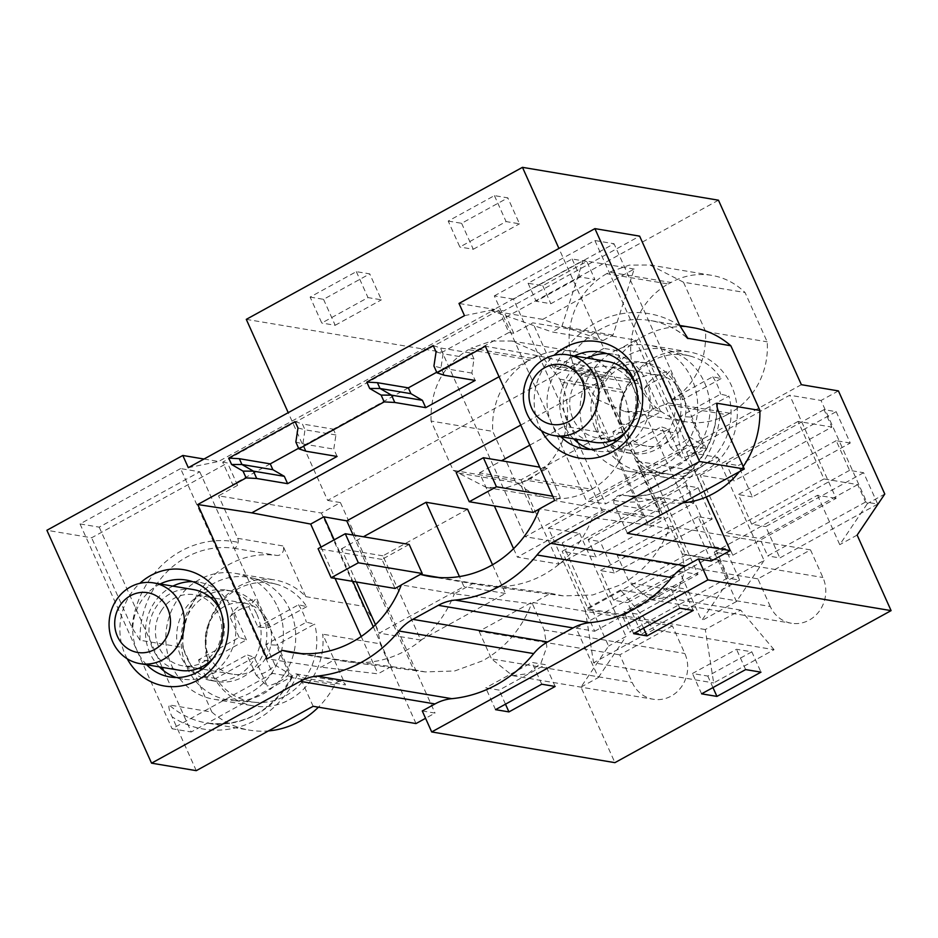 <?xml version="1.0" encoding="UTF-8"?>
<svg xmlns="http://www.w3.org/2000/svg" width="938" height="938" viewBox="0 0 938 938"><rect width="100%" height="100%" fill="white"/><g stroke="black" fill="none" stroke-linecap="round" stroke-linejoin="round"><path stroke-width="0.7" stroke-dasharray="4.69 3.52" d="M717.734 457.334L764.083 560.478L729.295 579.637L682.934 476.492L717.734 457.334L686.428 452.093L789.726 395.226L821.031 400.479L867.38 503.612L884.78 494.045M764.083 560.478L736.459 601.516L714.264 552.13L732.789 555.237L686.428 452.093M801.369 384.686L525.198 536.712L562.249 542.926L608.598 646.071L580.974 687.108L614.918 762.653M838.42 390.9L821.031 400.479M580.974 687.108L598.362 677.529L576.167 628.143L594.692 631.251L548.343 528.106L651.64 471.239L682.934 476.492M548.343 528.106L579.637 533.347L562.249 542.926M732.789 555.237L836.086 498.371L789.726 395.226M714.264 552.13L817.549 495.264L836.086 498.371M736.459 601.516L701.659 620.675L729.295 579.637M817.549 495.264L839.756 544.661L867.38 503.612M857.144 535.082L839.756 544.661M576.167 628.143L679.464 571.277L701.659 620.675M672.417 625.904L619.784 654.876L632.189 682.477A31.704 29.125 99.5 0 0 653.258 699.256A31.704 29.125 99.5 0 0 681.715 686.475A31.704 29.125 99.5 0 0 684.822 653.505L672.417 625.904L531.74 602.325L544.146 629.926L546.866 646.751L541.038 662.896L528.364 673.59L512.594 675.677L491.512 658.898L632.189 682.477M770.274 606.464L757.869 578.863L810.502 549.891L822.907 577.491A31.704 29.125 99.5 0 1 819.8 610.462A31.704 29.125 99.5 0 1 791.355 623.242A31.704 29.125 99.5 0 1 770.274 606.464L629.609 582.885L617.204 555.284L669.826 526.312L682.231 553.912L684.951 570.738L679.124 586.883L666.461 597.576L650.679 599.663L629.609 582.885M774.061 649.682L740.657 610.087L705.294 629.539L713.677 682.923L774.061 649.682L653.962 629.55L593.578 662.791L713.677 682.923M718.461 200.193L442.279 352.219L525.198 536.712M622.762 392.401A72.05 66.176 99.5 0 1 591.679 489.237L529.97 478.896C564.266 459.233 576.378 416.976 561.065 382.059L622.762 392.401L621.448 389.493A72.05 66.176 99.5 0 0 573.564 351.351A72.05 66.176 99.5 0 0 532.925 358.492L530.205 359.993L468.484 349.651L471.204 348.15L532.925 358.492M591.679 489.237L588.958 490.738A72.05 66.176 99.5 0 1 548.32 497.879A72.05 66.176 99.5 0 1 514.939 480.69L492.778 431.386A72.05 66.176 99.5 0 1 530.205 359.993M603.122 340.517L612.983 335.089L634.17 269.054L542.762 319.377L603.122 340.517L552.013 331.946L561.874 326.518L583.061 260.494L491.653 310.806L552.013 331.946M727.056 414.725A72.05 66.176 99.5 0 1 686.417 421.866A72.05 66.176 99.5 0 1 638.52 383.724L637.219 380.816A72.05 66.176 99.5 0 1 668.29 283.98L606.71 273.662L609.43 272.161L671.01 282.479A72.05 66.176 99.5 0 1 711.649 275.338A72.05 66.176 99.5 0 1 745.042 292.527L767.19 341.831A72.05 66.176 99.5 0 1 729.776 413.224L727.056 414.725L665.464 404.407L668.184 402.906C693.979 387.031 706.466 363.229 705.634 331.513L767.19 341.831M671.01 282.479L668.29 283.98M711.227 561.053L616.618 350.554L603.838 348.408L558.919 248.441M751.83 651.828L707.791 676.064L692.467 673.496L736.506 649.26L751.83 651.828L760.976 672.159M740.657 610.087L620.557 589.955L653.962 629.55M620.557 589.955L585.195 609.419L593.578 662.791M705.294 629.539L585.195 609.419M810.502 549.891L669.826 526.312M757.869 578.863L617.204 555.284M246.284 319.366L442.279 352.219M310.115 297.076L323.528 299.328L369.736 273.884L356.323 271.645L310.115 297.076L321.769 323.024L367.989 297.592L381.403 299.832L369.736 273.884M586.801 261.468L572.11 259.005L528.071 283.253L542.762 285.715L586.801 261.468L594.891 279.489L580.2 277.027L536.161 301.262L550.852 303.724L594.891 279.489M448.2 221.063L461.613 223.314L507.833 197.871L494.408 195.62L448.2 221.063L459.866 247.011L506.074 221.579L519.488 223.819L507.833 197.871M612.983 335.089L561.874 326.518M634.17 269.054L583.061 260.494M542.762 319.377L491.653 310.806M705.634 331.513L683.474 282.209L745.042 292.527M683.474 282.209L650.069 265.02L629.328 265.114L609.43 272.161M638.52 383.724L576.917 373.394L575.615 370.498C560.291 335.581 572.403 293.324 606.71 273.662M576.917 373.394L597.295 399.471L624.825 411.548L645.004 411.548L665.464 404.407M270.25 463.876L232.73 484.524L222.681 462.153L498.864 310.126L503.718 310.947L639.634 236.13M616.618 350.554L635.647 340.084L532.796 322.836L513.766 333.318L508.912 332.498L498.864 310.126M508.912 332.498L436.721 372.245L471.404 353.145L474.007 358.961L471.873 373.078L475.179 380.429M408.335 387.863L298.624 448.258L333.307 429.17L335.921 434.974L333.787 449.091L337.094 456.443M204.015 459.034L218.589 461.473L494.772 309.446L458.999 303.443M222.681 462.153L227.535 462.973L91.619 537.791L46.9 530.287M180.6 468.578L80.023 523.932L99.194 527.144L199.771 471.791L180.6 468.578L272.665 673.414L172.088 728.767L191.246 731.98L163.751 670.799M513.461 299.105L494.303 295.892L586.356 500.728L605.514 503.941L706.091 448.575L614.038 243.739L513.461 299.105L576.483 439.324M494.303 295.892L594.88 240.527L614.038 243.739M464.486 315.649L494.772 309.446M188.304 467.675L218.589 461.473M127.205 658.769A58.953 54.146 99.5 0 1 125.235 654.794A58.953 54.146 99.5 0 1 139.844 583.33M541.472 430.73A58.953 54.146 99.5 0 1 539.502 426.755A58.953 54.146 99.5 0 1 554.112 355.291M520.778 425.09L602.302 380.207L581.009 375.27L594.188 368.013L537.368 355.643L499.051 376.736M537.368 355.643L485.333 346.216M594.188 368.013L661.489 517.776L648.31 525.034L581.009 375.27M648.31 525.034L592.429 517.788L606.71 509.92L554.675 500.493M661.489 517.776L606.71 509.92M439.336 577.562L473.456 583.272L550.629 593.32L531.506 603.849L454.344 593.801L473.456 583.272A108.081 99.264 -80.5 0 0 482.824 585.359A108.081 99.264 -80.5 0 0 486.119 585.851A108.081 99.264 -80.5 0 0 543.782 574.642C566.235 561.932 582.451 542.973 592.429 517.788L539.409 508.9M603.838 348.408L327.667 500.435L288.224 412.673M327.667 500.435L340.435 502.58L321.406 513.051L218.554 495.815L237.584 485.345L232.73 484.524M745.64 669.591L736.506 649.26M701.601 693.839L692.467 673.496M712.974 687.577L707.791 676.064M633.619 633.642L623.829 611.846L637.242 614.097L683.45 588.665L670.037 586.414L623.829 611.846M643.562 628.167L637.242 614.097M679.827 608.199L670.037 586.414M693.252 610.45L683.45 588.665M542.762 285.715L550.852 303.724M572.11 259.005L580.2 277.027M528.071 283.253L536.161 301.262M494.408 195.62L506.074 221.579M461.613 223.314L473.28 249.262L459.866 247.011M473.28 249.262L519.488 223.819M433.204 345.547L440.485 347.963L471.404 353.145M444.26 375.247L440.954 367.895L433.931 366.043M436.064 351.926L443.088 353.778L440.485 347.963M471.873 373.078L440.954 367.895L443.088 353.778L474.007 358.961M550.629 593.32L563.292 595.9L592.781 594.95L620.956 584.691C643.034 572.215 659.109 553.631 669.157 528.973L602.302 380.207M353.134 535.047L413.623 669.638L425.195 671.913L454.684 670.975L482.859 660.704C505.312 647.994 521.528 629.046 531.506 603.849M467.581 509.24L382.939 555.835L420.799 640.079L505.441 593.484L492.532 564.758M521.024 479.822L558.884 564.066L517.366 557.113L602.008 510.518L564.148 426.262L605.678 433.227L521.024 479.822L479.506 472.858L494.373 505.945M558.884 564.066L643.538 517.471L605.678 433.227M649.424 525.21L669.157 528.973M301.25 653.575L335.358 659.285A108.081 99.264 -80.5 0 0 344.727 661.372A108.081 99.264 -80.5 0 0 348.021 661.865A108.081 99.264 -80.5 0 0 405.685 650.655A108.081 99.264 -80.5 0 0 454.344 593.801L401.312 584.913M643.538 517.471L602.008 510.518M513.567 548.671L517.366 557.113M479.506 472.858L501.502 460.757M529.806 445.175L564.148 426.262M686.522 337.293A88.43 81.219 -80.5 0 0 650.327 320.526A88.43 81.219 -80.5 0 0 565.122 365.89L556.386 368.833L554.51 368.224A6.554 6.015 -80.5 0 1 551.907 365.351L532.796 322.836M693.123 327.702A88.43 81.219 -80.5 0 0 607.93 373.066A6.554 6.015 99.5 0 1 597.26 372.961L551.907 365.351M627.405 533.347L614.367 504.339L659.719 511.937L636.925 461.215A63.866 58.66 99.5 0 0 667.95 477.899L628.343 471.263A63.866 58.66 -80.5 0 0 685.655 445.515A63.866 58.66 -80.5 0 0 691.904 379.104A63.866 58.66 -80.5 0 0 649.459 345.29A63.866 58.66 -80.5 0 0 592.148 371.038A63.866 58.66 -80.5 0 0 585.898 437.46A63.866 58.66 -80.5 0 0 628.343 471.263M635.647 340.084L677.553 433.321L620.065 423.695A63.866 58.66 99.5 0 1 689.067 351.926A63.866 58.66 99.5 0 1 731.511 385.741A63.866 58.66 99.5 0 1 725.262 452.151A63.866 58.66 99.5 0 1 667.95 477.899M620.065 423.695L597.26 372.961M743.189 466.549A88.43 81.219 99.5 0 1 739.332 471.732M682.747 502.874A88.43 81.219 99.5 0 1 666.074 502.463L623.184 495.276C669.791 503.647 718.637 457.322 716.609 404.196M659.719 511.937A6.554 6.015 99.5 0 1 666.074 502.463M717.113 407.069A88.43 81.219 -80.5 0 1 623.278 495.287C618.904 494.502 615.774 496.167 613.874 500.306A6.554 6.015 -80.5 0 0 614.367 504.339M706.185 497.034L694.413 470.841L636.925 461.215M677.553 433.321A63.866 58.66 -80.5 0 0 682.993 453.734A63.866 58.66 -80.5 0 0 694.413 470.841M513.766 333.318L503.718 310.947M574.431 355.959A49.128 45.118 -80.5 0 0 551.497 422.909A49.128 45.118 -80.5 0 0 560.901 436.721M676.955 387.335A45.856 42.116 99.5 0 1 672.464 435.009A45.856 42.116 99.5 0 1 631.321 453.5A45.856 42.116 99.5 0 1 600.848 429.229A45.856 42.116 99.5 0 1 605.338 381.543A45.856 42.116 99.5 0 1 646.481 363.053A45.856 42.116 99.5 0 1 676.955 387.335M595.091 428.267A45.856 42.116 -80.5 0 0 625.576 452.538A45.856 42.116 -80.5 0 0 666.719 434.048A45.856 42.116 -80.5 0 0 671.209 386.362A45.856 42.116 -80.5 0 0 640.736 362.091A45.856 42.116 -80.5 0 0 599.581 380.582A45.856 42.116 -80.5 0 0 595.091 428.267M594.88 240.527L686.933 445.362L706.091 448.575M578.019 442.748L605.514 503.941M686.933 445.362L586.356 500.728M587.153 358.093A49.128 45.118 -80.5 0 0 564.207 425.043A49.128 45.118 -80.5 0 0 573.61 438.843M590.588 449.478A49.128 45.118 -80.5 0 0 596.861 451.049A49.128 45.118 -80.5 0 0 640.947 431.234A49.128 45.118 -80.5 0 0 645.754 380.148A49.128 45.118 -80.5 0 0 613.1 354.142A49.128 45.118 -80.5 0 0 606.663 353.567M598.362 677.529L625.998 636.492L608.598 646.071M422.264 710.945L435.044 713.079L425.571 718.297M340.435 502.58L435.044 713.079M579.637 533.347L625.998 636.492M594.692 631.251L697.989 574.384L651.64 471.239M679.464 571.277L697.989 574.384M619.784 654.876L479.107 631.297L531.74 602.325M479.107 631.297L491.512 658.898M373.277 626.795L391.158 666.59L392.354 666.707L335.358 659.285L321.089 667.153L267.072 658.804M391.158 666.59L377.979 673.836L321.089 667.153M334.198 539.831L352.876 581.384M321.019 547.089L335.089 578.406M361.2 636.503L377.979 673.836M495.534 709.656L485.743 687.859L499.157 690.11L545.365 664.679L531.952 662.427L485.743 687.859M505.476 704.18L499.157 690.11M541.742 684.212L531.952 662.427M555.155 686.464L545.365 664.679M306.175 451.26L302.868 443.909L333.787 449.091M297.979 427.939L305.002 429.792L302.868 443.909L295.845 442.056M335.921 434.974L305.002 429.792L302.388 423.988L333.307 429.17M295.107 421.572L302.388 423.988M356.323 271.645L367.989 297.592M323.528 299.328L335.194 325.275L321.769 323.024M335.194 325.275L381.403 299.832M561.065 382.059L559.751 379.151L539.373 353.087L511.855 341.01L491.664 341.01L471.204 348.15M514.939 480.69L453.206 470.348L431.046 421.045L492.778 431.386M431.046 421.045C430.214 389.329 442.689 365.527 468.484 349.651M453.206 470.348L486.599 487.537L507.341 487.443L527.25 480.397L588.958 490.738M529.97 478.896L527.25 480.397M392.354 666.707L413.623 669.638M420.799 640.079L379.269 633.127L463.923 586.531L459.444 576.577M505.441 593.484L463.923 586.531M382.939 555.835L341.409 548.871L356.276 581.959M375.481 624.685L379.269 633.127M341.409 548.871L363.405 536.771M196.277 770.661L172.064 716.784C169.403 711.203 168.418 707.252 169.098 704.93L211.894 712.094A88.43 81.219 -80.5 0 0 249.614 730.174A88.43 81.219 -80.5 0 0 268.479 730.913M211.894 712.094L182.84 647.431L140.032 640.255L131.953 627.545L91.619 537.791M140.032 640.255A88.43 81.219 99.5 0 1 233.867 548.238C235.52 548.578 236.951 546.62 238.158 542.363A6.554 6.015 99.5 0 0 237.666 538.33L218.554 495.815M182.84 647.431A88.43 81.219 99.5 0 1 276.663 555.413A6.554 6.015 -80.5 0 0 283.018 545.939L305.823 596.662A63.866 58.66 -80.5 0 0 274.799 579.965A63.866 58.66 -80.5 0 0 217.487 605.725A63.866 58.66 -80.5 0 0 211.226 672.136A63.866 58.66 -80.5 0 0 253.682 705.939A63.866 58.66 -80.5 0 0 322.684 634.182L345.489 684.916A6.554 6.015 -80.5 0 0 334.819 684.81A88.43 81.219 -80.5 0 1 318.392 707.193M334.819 684.81L292.023 677.635L292.515 675.583L295.892 673.871L297.51 674.445A6.554 6.015 99.5 0 1 300.125 677.318L345.489 684.916M416.015 723.561L380.183 643.82L322.684 634.182M313.163 706.314L300.125 677.318M305.823 596.662L363.323 606.3A63.866 58.66 99.5 0 1 374.743 623.418A63.866 58.66 99.5 0 1 380.183 643.82M363.323 606.3L321.406 513.051M237.584 485.345L227.535 462.973M146.633 664.761A49.128 45.118 99.5 0 1 137.218 650.949A49.128 45.118 99.5 0 1 160.163 583.999M277.636 607.144A63.866 58.66 99.5 0 1 271.387 673.554A63.866 58.66 99.5 0 1 214.075 699.302A63.866 58.66 99.5 0 1 171.619 665.499A63.866 58.66 99.5 0 1 177.88 599.089A63.866 58.66 99.5 0 1 235.192 573.329A63.866 58.66 99.5 0 1 277.636 607.144M262.687 615.375A45.856 42.116 -80.5 0 0 232.214 591.092A45.856 42.116 -80.5 0 0 191.059 609.583A45.856 42.116 -80.5 0 0 186.568 657.268A45.856 42.116 -80.5 0 0 217.053 681.539A45.856 42.116 -80.5 0 0 258.196 663.049A45.856 42.116 -80.5 0 0 262.687 615.375M256.942 614.402A45.856 42.116 99.5 0 1 252.451 662.087A45.856 42.116 99.5 0 1 211.296 680.578A45.856 42.116 99.5 0 1 180.823 656.307A45.856 42.116 99.5 0 1 185.314 608.621A45.856 42.116 99.5 0 1 226.457 590.131A45.856 42.116 99.5 0 1 256.942 614.402M99.194 527.144L162.204 667.364M80.023 523.932L172.088 728.767M199.771 471.791L291.824 676.626L191.246 731.98M291.824 676.626L272.665 673.414M159.343 666.883A49.128 45.118 99.5 0 1 149.928 653.083A49.128 45.118 99.5 0 1 172.873 586.133M192.384 581.619A49.128 45.118 99.5 0 1 198.833 582.181A49.128 45.118 99.5 0 1 231.487 608.187A49.128 45.118 99.5 0 1 226.668 659.273A49.128 45.118 99.5 0 1 182.582 679.089A49.128 45.118 99.5 0 1 176.309 677.517M698.083 487.69L712.177 519.054L614.32 572.919L600.226 541.566L698.083 487.69L685.948 485.661L693.78 503.096L595.923 556.961L588.079 539.526L600.226 541.566M712.177 519.054L698.118 516.697L711.461 546.373L725.508 548.73L739.601 580.083L727.466 578.054L719.634 560.619L685.866 554.968L660.012 497.433L693.78 503.096M685.948 485.661L588.079 539.526M660.012 497.433L562.155 551.298L595.923 556.961M685.866 554.968L588.009 608.832L562.155 551.298M719.634 560.619L621.777 614.484L588.009 608.832M727.466 578.054L629.609 631.919L621.777 614.484M739.601 580.083L641.744 633.959L629.609 631.919M725.508 548.73L627.651 602.595L641.744 633.959M711.461 546.373L613.593 600.238L627.651 602.595M698.118 516.697L600.261 570.562L613.593 600.238M614.32 572.919L600.261 570.562M836.168 411.676L850.262 443.041L752.405 496.906L738.312 465.553L836.168 411.676L824.033 409.648L831.865 427.083L734.008 480.948L726.176 463.513L738.312 465.553M850.262 443.041L836.215 440.684L849.547 470.36L863.605 472.717L877.698 504.069L865.563 502.041L857.719 484.606L823.963 478.943L798.109 421.42L831.865 427.083M824.033 409.648L726.176 463.513M798.109 421.42L700.252 475.285L734.008 480.948M823.963 478.943L726.106 532.819L700.252 475.285M857.719 484.606L759.862 538.471L726.106 532.819M865.563 502.041L767.694 555.906L759.862 538.471M877.698 504.069L779.841 557.946L767.694 555.906M863.605 472.717L765.748 526.581L779.841 557.946M849.547 470.36L751.69 524.225L765.748 526.581M836.215 440.684L738.347 494.549L751.69 524.225M752.405 496.906L738.347 494.549M420.552 574.408L401.276 585.031M409.167 544.439L381.989 559.4L395.039 588.454M381.989 559.4L318.099 548.695M533.136 512.441L520.074 483.387L547.253 468.425L560.314 497.48L552.74 496.214M547.253 468.425L539.69 467.159M560.314 497.48L539.362 509.017M520.074 483.387L456.196 472.682M256.18 675.243L267.189 685.971L254.304 657.28L247.022 654.865L256.18 675.243A34.683 31.857 99.5 0 0 274.928 664.913L289.279 673.812L276.382 645.121L265.771 644.547L306.339 622.211L314.605 624.087L276.382 645.121M289.279 673.812L286.16 676.767A44.215 40.604 99.5 0 1 279.055 681.715A44.215 40.604 99.5 0 1 271.211 684.998L267.189 685.971M274.928 664.913L265.771 644.547M254.304 657.28L216.068 678.326A60.173 55.26 -80.5 0 0 255.933 702.374A60.173 55.26 -80.5 0 0 306.421 676.146A60.173 55.26 -80.5 0 0 314.605 624.087M216.068 678.326L206.454 677.189L247.022 654.865M206.454 677.189A60.97 55.999 99.5 0 1 198.622 659.766L208.236 660.891L246.46 639.845L239.19 637.43L198.622 659.766M239.19 637.43L230.033 617.052A34.683 31.857 99.5 0 1 248.781 606.734L255.652 599.007L268.549 627.686L257.938 627.112L248.781 606.734M208.236 660.891A60.173 55.26 -80.5 0 1 216.432 608.821A60.173 55.26 -80.5 0 1 275.76 584.081A60.173 55.26 -80.5 0 1 306.773 606.652L298.507 604.775L257.938 627.112M298.507 604.775A60.97 55.999 99.5 0 1 306.339 622.211M230.033 617.052L233.574 611.154L236.693 608.199A44.215 40.604 99.5 0 1 243.798 603.263A44.215 40.604 99.5 0 1 251.642 599.968L255.652 599.007M246.46 639.845L233.574 611.154M306.773 606.652L268.549 627.686M284.964 673.449A62.225 57.148 -80.5 0 0 253.248 578.23A62.225 57.148 -80.5 0 0 191.891 603.814A62.225 57.148 -80.5 0 0 186.205 665.757A62.225 57.148 -80.5 0 0 232.741 700.569A62.225 57.148 -80.5 0 0 284.964 673.449M265.372 658.793A36.031 33.088 -80.5 0 0 244.384 603.099A36.031 33.088 -80.5 0 0 211.484 618.47A36.031 33.088 -80.5 0 0 232.472 674.164A36.031 33.088 -80.5 0 0 265.372 658.793M161.653 610.122A36.031 33.088 -80.5 0 0 182.64 665.816A36.031 33.088 -80.5 0 0 215.541 650.433A36.031 33.088 -80.5 0 0 194.553 594.751A36.031 33.088 -80.5 0 0 161.653 610.122M213.313 658.054A40.944 37.602 -80.5 0 0 217.299 652.86A40.944 37.602 -80.5 0 0 221.016 612.08M193.451 589.58A40.944 37.602 -80.5 0 0 156.071 607.05A40.944 37.602 -80.5 0 0 179.908 670.33M670.447 447.203L681.457 457.932L668.571 429.241L661.29 426.825L670.447 447.203A34.683 31.857 99.5 0 0 689.207 436.874L703.547 445.773L690.649 417.082L680.05 416.495L720.607 394.171L728.885 396.047M703.547 445.773L700.428 448.727A44.215 40.604 99.5 0 1 693.323 453.664A44.215 40.604 99.5 0 1 685.479 456.958L681.457 457.932M689.207 436.874L680.05 416.495M690.649 417.082L728.885 396.035A60.173 55.26 -80.5 0 1 720.689 448.106A60.173 55.26 -80.5 0 1 670.201 474.335L647.009 472.529A62.225 57.148 -80.5 0 0 699.232 445.409A62.225 57.148 -80.5 0 0 667.516 350.191A62.225 57.148 -80.5 0 0 606.159 375.775A62.225 57.148 -80.5 0 0 600.484 437.706A62.225 57.148 -80.5 0 0 647.009 472.529M668.571 429.241L630.348 450.287A60.173 55.26 -80.5 0 0 670.201 474.335M630.348 450.287L620.721 449.15L661.29 426.825M620.721 449.15A60.97 55.999 99.5 0 1 612.889 431.726L622.504 432.852L660.739 411.805L653.458 409.39L612.889 431.726M653.458 409.39L644.3 389.012A34.683 31.857 99.5 0 1 663.049 378.694L669.931 370.956L682.817 399.647L672.206 399.072L663.049 378.694M622.504 432.852A60.173 55.26 -80.5 0 1 630.699 380.781A60.173 55.26 -80.5 0 1 690.028 356.041A60.173 55.26 -80.5 0 1 721.041 378.612L712.774 376.736L672.206 399.072M712.774 376.736A60.97 55.999 99.5 0 1 720.607 394.171M644.3 389.012L647.841 383.114L650.96 380.16A44.215 40.604 99.5 0 1 658.066 375.223A44.215 40.604 99.5 0 1 665.91 371.929L669.931 370.956M660.739 411.805L647.841 383.114M721.041 378.612L682.817 399.647M679.64 430.741A36.031 33.088 -80.5 0 0 658.652 375.059A36.031 33.088 -80.5 0 0 625.752 390.431A36.031 33.088 -80.5 0 0 646.739 446.125A36.031 33.088 -80.5 0 0 679.64 430.741M575.932 382.083A36.031 33.088 -80.5 0 0 596.908 437.765A36.031 33.088 -80.5 0 0 629.808 422.393A36.031 33.088 -80.5 0 0 608.821 366.711A36.031 33.088 -80.5 0 0 575.932 382.083M627.592 430.014A40.944 37.602 -80.5 0 0 631.567 424.82A40.944 37.602 -80.5 0 0 635.296 384.041M607.718 361.54A40.944 37.602 -80.5 0 0 570.339 379.011A40.944 37.602 -80.5 0 0 594.188 442.29M682.231 553.912L822.907 577.491M729.776 413.224L668.184 402.906M575.615 370.498L637.219 380.816M679.968 325.885A94.984 87.234 -80.5 0 0 554.51 368.224M607.93 373.066L565.122 365.89M613.874 500.306A94.984 87.234 -80.5 0 0 720.079 415.124M544.146 629.926L684.822 653.505M559.751 379.151L621.448 389.493M131.953 627.545A94.984 87.234 99.5 0 1 238.158 542.363M233.867 548.238L276.663 555.413M292.023 677.635A88.43 81.219 99.5 0 1 206.817 722.999A88.43 81.219 99.5 0 1 169.098 704.93M297.51 674.445A94.984 87.234 99.5 0 1 172.064 716.784M237.666 538.33L283.018 545.939M650.679 599.663L791.355 623.242M650.069 265.02L711.649 275.338M624.825 411.548L686.417 421.866M482.824 585.359L429.803 576.471M563.292 595.9L486.119 585.851M679.78 325.463L650.327 320.526C664.116 322.895 676.474 328.792 687.378 338.208M601.61 376.431L556.375 368.845M689.067 351.926L649.459 345.29M584.139 448.915L596.861 451.049M600.39 352.008L613.1 354.142M631.321 453.5L625.576 452.538M646.481 363.053L640.736 362.091M512.594 675.677L653.258 699.256M511.855 341.01L573.564 351.351M486.599 487.537L548.32 497.879M344.727 661.372L291.706 652.485M425.207 671.913L348.033 661.865M292.515 675.583C272.442 711.367 243.868 727.173 206.817 722.999L249.614 730.174M214.075 699.302L253.682 705.939M235.192 573.329L274.799 579.965M295.892 673.871L341.127 681.445M182.582 679.089L169.872 676.955M198.833 582.181L186.111 580.047M211.296 680.578L217.053 681.539M226.457 590.131L232.214 591.092M275.76 584.081L253.248 578.23M255.933 702.374L232.741 700.569M232.472 674.164L202.291 669.099M198.34 668.442L182.64 665.816M244.384 603.099L214.204 598.045M210.253 597.377L194.553 594.751M690.028 356.041L667.516 350.191M646.739 446.125L616.559 441.059M612.608 440.403L596.908 437.765M658.652 375.059L628.472 370.006M624.52 369.338L608.821 366.711"/><path stroke-width="1.41" d="M558.919 248.441L522.466 167.339L718.461 200.193L801.369 384.686L838.42 390.9L884.78 494.045L857.144 535.082L891.1 610.626L614.918 762.653L431.703 731.945L422.264 710.945L434.998 703.934A49.128 45.118 -80.5 0 1 451.799 698.681A131.003 120.322 -80.5 0 0 533.71 653.598L398.908 631.004A131.003 120.322 99.5 0 1 317.009 676.099A49.128 45.118 99.5 0 0 300.207 681.34L151.557 763.169L46.9 530.287L182.816 455.469L204.015 459.034M891.1 610.626L707.885 579.919L698.447 558.919L711.227 561.053L730.245 550.583L627.405 533.347L744.291 469L720.079 415.124C717.418 409.543 716.421 405.591 717.113 403.27L716.609 404.196M707.885 579.919L431.703 731.945M508.947 711.907L495.534 709.656L541.742 684.212L555.155 686.464L508.947 711.907L505.476 704.18M716.937 696.406L701.601 693.839L745.64 669.591L760.976 672.159L716.937 696.406L712.974 687.577M647.032 635.894L633.619 633.642L679.827 608.199L693.252 610.45L647.032 635.894L643.562 628.167M522.466 167.339L246.284 319.366L288.224 412.673M381.133 395.109L369.678 388.473L366.805 382.106L377.416 382.681L408.335 387.863L436.721 372.245L408.335 387.863L410.95 393.679L422.405 400.315L391.486 395.133L381.133 395.109L384.181 401.898L394.792 402.472L425.711 407.655L422.405 400.315M243.036 471.122L231.58 464.486L228.72 458.119L239.331 458.694L270.25 463.876L298.624 448.258L270.25 463.876L272.852 469.692L284.32 476.328L253.401 471.146L243.036 471.122L246.096 477.911L256.695 478.486L287.614 483.668L284.32 476.328M182.816 455.469L188.304 467.675L464.486 315.649L458.999 303.443L594.915 228.626L639.634 236.13L679.968 325.885L688.046 338.595A88.43 81.219 -80.5 0 0 686.522 337.293M398.908 631.004A49.128 45.118 99.5 0 1 412.826 619.35L438.304 605.327A49.128 45.118 99.5 0 1 455.094 600.086A131.003 120.322 99.5 0 0 537.005 554.991A49.128 45.118 99.5 0 1 550.923 543.337L699.572 461.508L594.915 228.626M139.844 583.33A58.953 54.146 99.5 0 1 223.092 600.93A58.953 54.146 99.5 0 1 199.548 679.077A58.953 54.146 99.5 0 1 127.205 658.769M228.72 458.119L295.107 421.572L297.979 427.939L295.845 442.056L298.894 448.845L384.181 401.898M366.805 382.106L433.204 345.547L436.064 351.926L433.931 366.043L436.979 372.832L444.26 375.247L475.179 380.429L425.711 407.655M499.051 376.736L251.747 512.863L197.742 504.527L267.072 658.804L282.338 650.397A108.081 99.264 99.5 0 0 291.706 652.485A108.081 99.264 99.5 0 0 401.312 584.913L420.435 574.384A108.081 99.264 99.5 0 0 429.803 576.471A108.081 99.264 99.5 0 0 539.409 508.9L554.675 500.493L485.333 346.216L436.979 372.832M197.742 504.527L246.096 477.911M554.112 355.291A58.953 54.146 99.5 0 1 637.359 372.89A58.953 54.146 99.5 0 1 613.815 451.037A58.953 54.146 99.5 0 1 541.472 430.73M298.894 448.845L306.175 451.26L337.094 456.443L287.614 483.668M251.747 512.863L310.677 524.072L323.856 516.815L346.767 520.871L520.778 425.09M550.923 543.337L685.713 565.931L698.447 558.919M699.572 461.508L744.291 469M685.713 565.931A49.128 45.118 -80.5 0 0 671.796 577.585L537.005 554.991M412.826 619.35L547.616 641.944L573.095 627.921A49.128 45.118 -80.5 0 1 589.896 622.668A131.003 120.322 -80.5 0 0 671.796 577.585M547.616 641.944A49.128 45.118 -80.5 0 0 533.71 653.598M377.416 382.681L380.031 388.496L391.486 395.133L394.792 402.472M369.678 388.473L380.031 388.496L410.95 393.679M346.767 520.871L353.134 535.047M492.532 564.758L467.581 509.24L426.063 502.276L363.405 536.771M439.336 577.562L420.435 574.384M494.373 505.945L513.567 548.671M501.502 460.757L529.806 445.175M687.378 338.208L730.843 345.77L759.909 410.445L717.113 403.27A88.43 81.219 -80.5 0 1 717.113 407.069M730.843 345.77A88.43 81.219 -80.5 0 0 693.123 327.702L679.78 325.463M759.909 410.445A88.43 81.219 99.5 0 1 743.189 466.549M739.332 471.732A88.43 81.219 99.5 0 1 682.747 502.874M730.245 550.583L706.185 497.034M560.901 436.721A49.128 45.118 -80.5 0 0 584.139 448.915A49.128 45.118 -80.5 0 0 628.226 429.1A49.128 45.118 -80.5 0 0 633.044 378.014A49.128 45.118 -80.5 0 0 600.39 352.008A49.128 45.118 -80.5 0 0 574.431 355.959M576.483 439.324L578.019 442.748M573.61 438.843A49.128 45.118 -80.5 0 0 590.588 449.478M606.663 353.567A49.128 45.118 -80.5 0 0 587.153 358.093M151.557 763.169L196.277 770.661L313.163 706.314L416.015 723.561L425.571 718.297M301.25 653.575L282.338 650.397M323.856 516.815L334.198 539.831M352.876 581.384L373.277 626.795M310.677 524.072L321.019 547.089M335.089 578.406L361.2 636.503M239.331 458.694L241.934 464.509L253.401 471.146L256.695 478.486M231.58 464.486L241.934 464.509L272.852 469.692M356.276 581.959L375.481 624.685M459.444 576.577L426.063 502.276M268.479 730.913A88.43 81.219 -80.5 0 0 318.392 707.193M160.163 583.999A49.128 45.118 99.5 0 1 186.111 580.047A49.128 45.118 99.5 0 1 218.765 606.054A49.128 45.118 99.5 0 1 213.958 657.139A49.128 45.118 99.5 0 1 169.872 676.955A49.128 45.118 99.5 0 1 146.633 664.761M162.204 667.364L163.751 670.799M172.873 586.133A49.128 45.118 99.5 0 1 192.384 581.619M176.309 677.517A49.128 45.118 99.5 0 1 159.343 666.883M422.229 573.493L358.339 562.788L345.278 533.734L409.167 544.439L422.229 573.493L420.552 574.408M401.276 585.031L395.039 588.454L331.161 577.749L358.339 562.788M331.161 577.749L318.099 548.695L345.278 533.734M552.74 496.214L496.437 486.775L483.375 457.721L539.69 467.159M539.362 509.017L533.136 512.441L469.246 501.736L496.437 486.775M469.246 501.736L456.196 472.682L483.375 457.721M221.016 612.08A40.944 37.602 -80.5 0 0 193.451 589.58L153.527 582.885A40.944 37.602 -80.5 0 0 116.136 600.367A40.944 37.602 -80.5 0 0 139.985 663.647A40.944 37.602 -80.5 0 0 177.364 646.176A40.944 37.602 -80.5 0 0 153.527 582.885M139.985 663.647L179.908 670.33A40.944 37.602 -80.5 0 0 213.313 658.054M119.947 605.62A30.297 27.823 99.5 0 1 158.874 597.541A30.297 27.823 99.5 0 1 165.252 639.517A30.297 27.823 99.5 0 1 126.325 647.607A30.297 27.823 99.5 0 1 119.947 605.62M635.296 384.041A40.944 37.602 -80.5 0 0 607.718 361.54L567.795 354.845A40.944 37.602 -80.5 0 0 530.416 372.316A40.944 37.602 -80.5 0 0 554.252 435.607A40.944 37.602 -80.5 0 0 591.644 418.125A40.944 37.602 -80.5 0 0 567.795 354.845M554.252 435.607L594.188 442.29A40.944 37.602 -80.5 0 0 627.592 430.014M534.214 377.58A30.297 27.823 99.5 0 1 573.153 369.502A30.297 27.823 99.5 0 1 579.532 411.477A30.297 27.823 99.5 0 1 540.593 419.556A30.297 27.823 99.5 0 1 534.214 377.58M589.896 622.668L455.094 600.086M573.095 627.921L438.304 605.327M300.207 681.34L434.998 703.934M451.799 698.681L317.009 676.099M202.291 669.099L198.34 668.442M214.204 598.045L210.253 597.377M616.559 441.059L612.608 440.403M628.472 370.006L624.52 369.338"/></g></svg>
